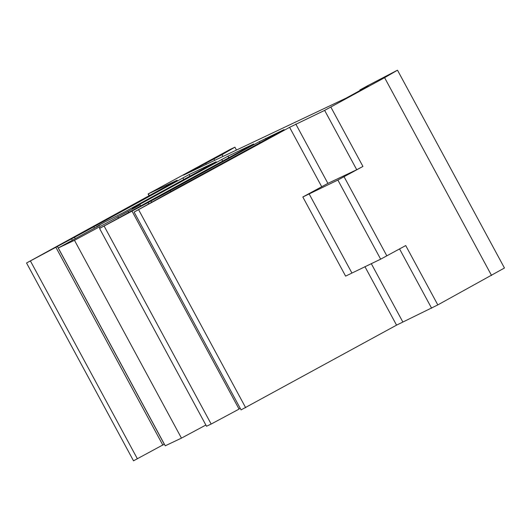 <?xml version="1.0" encoding="UTF-8"?>
<svg xmlns="http://www.w3.org/2000/svg" width="531" height="531" viewBox="0 0 531 531"><rect width="100%" height="100%" fill="white"/><g stroke="black" fill="none" stroke-linecap="round" stroke-linejoin="round"><path stroke-width="0.8" d="M324.64 110.382L384.603 77.679L397.487 70.185L367.87 85.604L359.852 89.991L368.222 86.029L346.059 98.155L183.487 175.144L222.031 154.667L234.914 147.18L230.135 149.443L148.089 193.974L177.162 180.221L173.936 182.1L26.55 262.998L85.438 231.403L189.116 174.566L216.243 161.729L123.199 212.725L104.74 222.058L96.403 226.77L99.855 225.171L58.277 247.984L74.486 240.311L136.434 206.898L140.098 204.754L132.166 208.477L227.965 156.167L253.665 143.994L250.446 145.866L99.556 228.436L161.942 195.176L259.407 141.618L284.078 129.604L180.055 186.394L134.111 212.075L289.594 127.327L324.64 110.382L356.732 169.728L362.938 166.435L337.869 180.049L302.823 196.994L327.892 183.381L356.732 169.728M134.111 212.075L241.074 409.892L396.551 325.145L437.809 304.913L504.45 268.002L397.487 70.185M302.823 196.994L345.608 276.12L380.654 259.174L405.724 245.568L437.809 304.913M26.55 262.998L133.513 460.815L164.344 444.142M58.277 247.984L165.241 445.801L181.449 438.128L205.862 425.046M99.556 228.436L206.519 426.254L211.165 424.05L239.056 409.109L132.1 211.292M238.963 408.936L240.191 408.266M384.603 77.679L491.567 275.496M138.704 209.898L245.667 407.715M234.914 147.18L236.468 150.054M222.031 154.667L222.987 156.439M214.013 159.054L214.716 160.355M205.643 163.017L206.347 164.318M359.852 89.991L360.111 90.462M55.908 247.346L162.871 445.164M57.321 246.357L164.278 444.175M71.466 238.611L72.269 240.098M74.486 240.311L181.449 438.128M99.39 226.969L100.04 228.171M117.789 216.675L118.532 218.055M128.077 211.457L128.648 212.513M104.209 226.233L211.165 424.05M147.97 202.384L148.746 203.818M399.558 248.939L431.603 308.199M330.853 107.089L362.938 166.435M371.275 263.615L402.763 321.859M295.8 124.035L327.892 183.381M386.86 255.889L344.081 176.757M380.654 259.174L337.869 180.049M351.814 272.834L309.029 193.702M364.916 266.628L396.551 325.145M289.594 127.327L321.68 186.673M148.322 193.881L149.251 195.607M30.433 261L137.396 458.817M74.453 237.198L75.143 238.479M182.903 177.852L183.819 179.551M189.116 174.566L189.985 176.179M221.752 159.453L222.635 161.085M227.965 156.167L228.801 157.714M150.957 200.97L151.627 202.198M259.407 141.618L260.064 142.826M265.619 138.332L266.223 139.454M149.032 195.727L148.089 193.974M94.531 228.084L93.775 226.691M140.722 205.909L140.098 204.754M170.995 191.784L170.278 190.456"/></g></svg>
